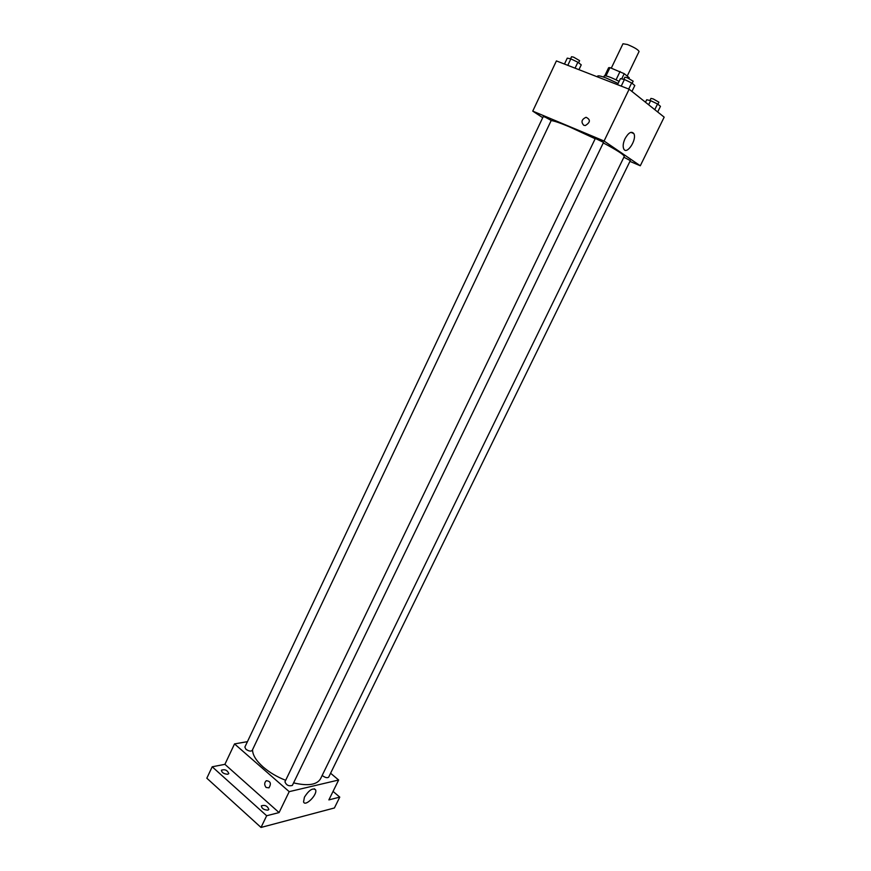 <?xml version="1.0" encoding="UTF-8"?>
<svg xmlns="http://www.w3.org/2000/svg" width="871" height="871" viewBox="0 0 871 871"><rect width="100%" height="100%" fill="white"/><g stroke="black" fill="none" stroke-linecap="round" stroke-linejoin="round"><path stroke-width="1.31" d="M627.196 76.093L639.064 51.498C638.193 49.701 634.328 47.372 627.447 44.53L622.983 43.757L611.3 68.123M621.687 78.902L624.213 73.665L629.243 77.769L628.906 78.444M605.998 75.886L609.961 67.622L608.633 67.709L604.79 75.723M609.961 67.622L624.213 73.665M616.047 79.827L620.065 71.476M603.701 77.116L604.278 75.919C606.096 75.45 611.039 77.279 619.118 81.406M618.127 83.464L606.238 78.042C601.044 76.071 598.17 75.429 597.626 76.115L597.288 76.811M542.709 117.672L532.747 111.129L556.406 60.916L629.145 89.201L664.17 117.15L640.294 165.773L629.929 161.385M595.187 138.75L569.101 126.698C559.77 122.811 553.782 120.775 551.158 120.59M293.581 782.877C307.899 786.23 316.881 784.869 320.528 778.805L624.235 156.508C624.257 154.907 617.278 150.367 603.298 142.909M532.747 111.129L604.071 141.015L640.294 165.773M322.216 775.353L322.76 775.887C325.471 777.749 327.452 778.162 328.694 777.117L630.321 160.591L623.886 157.216M545.213 117.16L543.243 116.562L244.871 747.078L245.894 749.245C248.725 751.183 250.815 751.586 252.187 750.464L551.234 120.438L545.213 117.16M595.339 138.435L603.549 142.376L292.351 785.424C288.813 786.437 286.341 785.228 284.937 781.82L595.339 138.435M604.071 141.015L629.145 89.201M625.051 138.62C628.503 132.621 631.421 130.933 633.794 133.546C637.322 139.251 626.815 155.408 623.767 148.963C622.667 146.415 623.092 142.964 625.051 138.62M583.81 125.304C580.826 122.082 581.567 119.414 586.052 117.291C590.68 119.588 590.451 122.332 585.366 125.522L583.81 125.304M583.82 125.304C580.826 122.082 581.567 119.414 586.052 117.291C590.68 119.588 590.451 122.332 585.366 125.533M285.666 780.307C277 776.899 269.509 772.468 263.184 767.035C256.085 760.688 252.546 754.907 252.546 749.691M247.44 741.657L234.528 743.91L289.205 791.652L338.645 780.013L330.599 773.241M266.657 815.746L261.017 827.45L206.83 778.206L212.197 766.785L266.657 815.746L279.079 812.578L289.205 791.652M234.528 743.91L224.903 764.335L212.197 766.785M261.017 827.45L334.41 807.972L339.766 797.117L333.049 791.401M338.645 780.013L328.879 799.894L339.766 797.117M304.436 797.15C309.042 790.03 312.765 787.602 315.607 789.866C317.73 794.548 305.122 807.188 303.554 801.897L304.436 797.15M224.903 764.335L279.079 812.578M266.101 787.46C264.185 784.945 264.24 782.691 266.286 780.721C270.554 781.135 271.447 783.519 268.976 787.852L266.101 787.46C264.185 784.945 264.251 782.691 266.286 780.721C270.554 781.135 271.447 783.519 268.976 787.852L266.101 787.46M227.767 774.254C223.923 774.014 221.8 772.664 221.397 770.193C224.936 769.071 227.407 770.193 228.812 773.579L227.767 774.254M267.876 810.15C263.935 809.965 261.746 808.528 261.333 805.86C264.969 804.706 267.473 805.915 268.845 809.475L267.876 810.15M617.539 84.683L620.446 78.64L624.42 79.49L631.638 82.952L634.807 85.521L631.943 91.433M621.219 86.12L624.42 79.49M628.699 89.027L631.638 82.952M632.128 83.344L633.163 81.188L627.174 77.704L624.866 77.214L623.832 79.359M645.487 102.245L646.707 99.74L650.648 100.666L657.551 103.976L660.458 106.338L657.692 111.978M648.645 104.76L650.648 100.666M654.774 109.648L657.551 103.976M657.888 104.248L658.901 102.19L653.228 98.924L650.942 98.401L649.918 100.503M564.473 64.051L567.261 58.139L570.853 58.869L577.876 62.233L581.24 64.846L578.943 69.68M567.783 65.347L570.853 58.869M575.056 68.167L577.876 62.233M578.594 62.788L579.607 60.643L573.63 57.159L571.55 56.724L570.57 58.803M630.876 132.348L633.794 133.546M314.322 788.767L315.607 789.866"/></g></svg>
